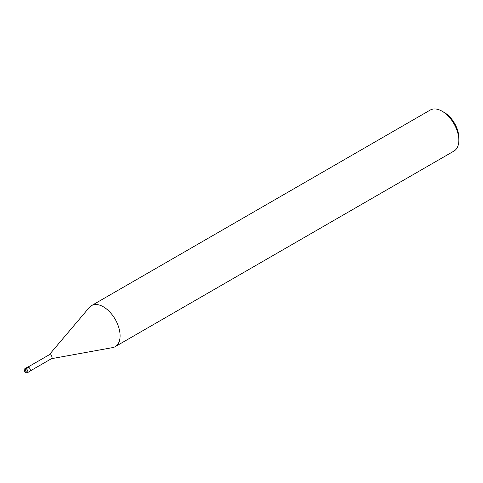 <?xml version="1.0" encoding="UTF-8"?>
<svg xmlns="http://www.w3.org/2000/svg" width="483" height="483" viewBox="0 0 483 483"><rect width="100%" height="100%" fill="white"/><g stroke="black" fill="none" stroke-linecap="round" stroke-linejoin="round"><path stroke-width="0.72" d="M49.133 354.89A2.252 1.298 60 0 1 49.338 354.721A2.252 1.298 60 0 1 50.467 354.83A2.252 1.298 -120 0 1 51.935 356.816A2.252 1.298 -120 0 1 51.59 358.615L30.181 370.98M51.476 358.688L112.545 347.621A23.691 13.681 -120 0 0 115.189 346.661A23.691 13.681 -120 0 0 118.824 327.673A23.691 13.681 -120 0 0 103.344 306.796A23.691 13.681 60 0 0 91.498 305.618A23.691 13.681 60 0 0 89.343 307.436L49.224 354.788M91.498 305.618L430.25 110.046A23.691 13.681 60 0 1 442.096 111.217L444.191 112.424L442.096 111.217A23.691 13.681 -120 0 1 458.85 140.239A23.691 13.681 -120 0 1 453.942 151.082L115.189 346.661M458.85 140.239L458.85 137.818A20.733 11.972 -120 0 0 444.191 112.424M28.684 367.309L26.173 368.758A2.367 1.371 -120 0 0 24.995 368.638L27.501 367.195A2.367 1.371 60 0 1 28.684 367.309A2.367 1.371 60 0 1 30.236 369.398A2.367 1.371 60 0 1 29.868 371.294L27.356 372.749A2.367 1.371 -120 0 0 27.724 370.853A2.367 1.371 -120 0 0 26.173 368.758A1.183 0.682 120 0 0 25.333 370.213L25.333 371.179M25.333 370.213A1.183 0.682 -120 0 0 24.494 370.696A1.183 0.682 -120 0 0 25.333 372.145A1.183 0.682 -120 0 0 26.173 371.662A1.183 0.682 -120 0 0 25.333 370.213M49.338 354.721L27.929 367.08M24.989 368.644C23.582 369.501 23.782 370.847 25.581 372.689L27.356 372.749"/></g></svg>
